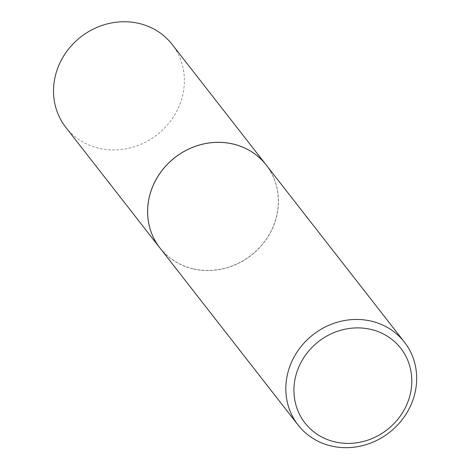 <?xml version="1.0" encoding="UTF-8"?>
<svg xmlns="http://www.w3.org/2000/svg" width="471" height="471" viewBox="0 0 471 471"><rect width="100%" height="100%" fill="white"/><g stroke="black" fill="none" stroke-linecap="round" stroke-linejoin="round"><path stroke-width="0.35" stroke-dasharray="2.35 1.77" d="M65.787 127.329A67.418 62.013 142 0 0 129.195 148.153A67.418 62.013 142 0 0 181.294 100.264A67.418 62.013 142 0 0 172.092 44.374M159.887 247.917A67.418 62.013 142 0 0 223.289 268.723A67.418 62.013 142 0 0 275.376 220.84A67.418 62.013 142 0 0 266.192 164.968M159.899 247.934A67.418 62.013 142 0 0 193.234 268.935A67.418 62.013 142 0 0 265.997 239.81A67.418 62.013 142 0 0 266.203 164.985M193.24 268.8A67.312 61.919 142 0 0 275.282 220.817A67.312 61.919 142 0 0 232.809 144.055A67.312 61.919 142 0 0 150.773 192.038A67.312 61.919 142 0 0 193.24 268.8"/><path stroke-width="0.71" d="M266.192 164.968A67.418 62.013 142 0 0 266.18 164.95L172.092 44.374A67.418 62.013 142 0 0 108.683 23.55A67.418 62.013 142 0 0 56.585 71.439A67.418 62.013 142 0 0 65.787 127.329L159.869 247.905A67.418 62.013 142 0 0 159.887 247.917M266.18 164.95A67.418 62.013 142 0 0 202.771 144.126A67.418 62.013 142 0 0 150.673 192.015A67.418 62.013 142 0 0 159.869 247.905M335.016 441.916A60.73 55.861 142 0 0 409.034 398.625A60.73 55.861 142 0 0 370.718 329.364A60.73 55.861 142 0 0 296.701 372.661A60.73 55.861 142 0 0 335.016 441.916M331.437 446.043A67.418 62.013 142 0 0 404.195 416.917A67.418 62.013 142 0 0 404.406 342.099A67.418 62.013 142 0 0 371.071 321.098A67.418 62.013 142 0 0 298.308 350.224A67.418 62.013 142 0 0 298.096 425.048A67.418 62.013 142 0 0 331.437 446.043M404.406 342.099L266.203 164.985A67.418 62.013 142 0 0 232.868 143.985A67.418 62.013 142 0 0 160.105 173.11A67.418 62.013 142 0 0 159.899 247.934L298.096 425.048"/></g></svg>

